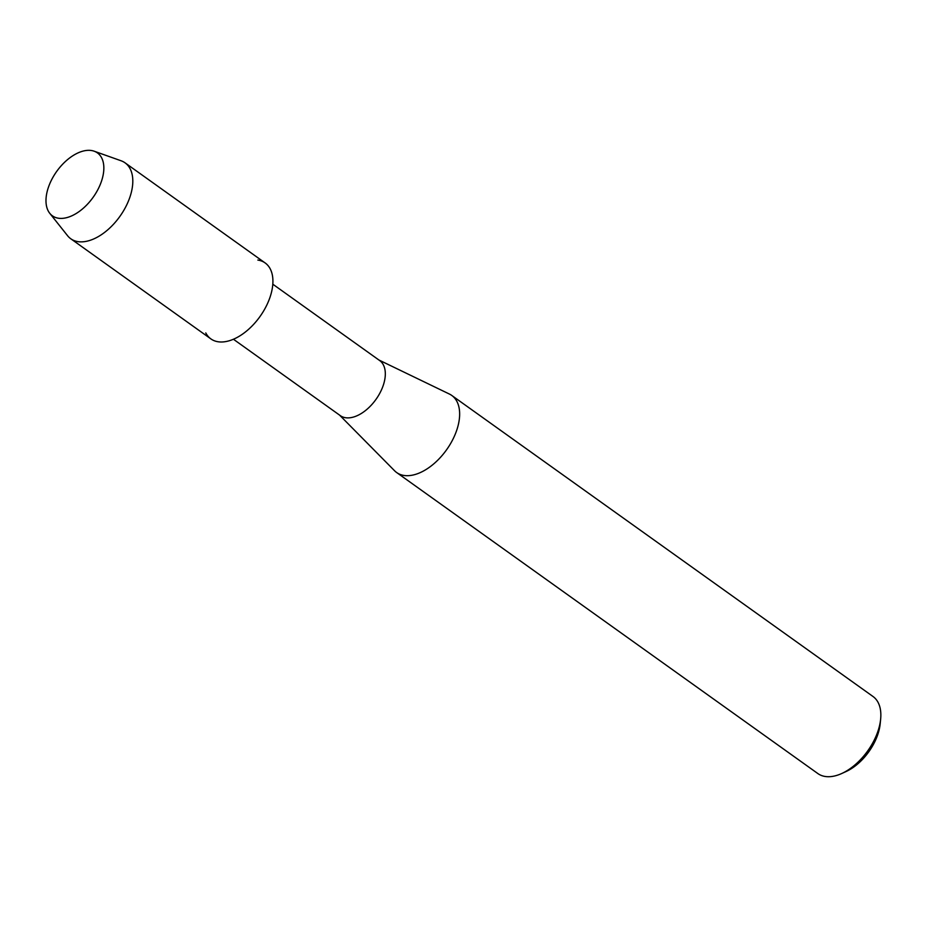 <?xml version="1.0" encoding="UTF-8"?>
<svg xmlns="http://www.w3.org/2000/svg" width="927" height="927" viewBox="0 0 927 927"><rect width="100%" height="100%" fill="white"/><g stroke="black" fill="none" stroke-linecap="round" stroke-linejoin="round"><path stroke-width="1.39" d="M58.471 218.227A38.679 22.352 -54.4 0 0 98.714 187.949A38.679 22.352 -54.4 0 0 91.356 150.51A38.679 22.352 -54.4 0 0 51.124 180.777A38.679 22.352 -54.4 0 0 58.471 218.227A38.679 22.352 -54.4 0 0 97.659 190A38.679 22.352 -54.4 0 0 94.137 151.194A38.679 22.352 -54.4 0 0 91.356 150.51A38.679 22.352 -54.4 0 0 55.388 173.314A38.679 22.352 -54.4 0 0 49.757 213.291A38.679 22.352 -54.4 0 0 58.471 218.227M205.782 332.92A46.663 26.964 -54.4 0 0 218.169 341.773A46.663 26.964 -54.4 0 0 266.721 305.238A46.663 26.964 -54.4 0 0 257.845 260.07M233.43 339.247L340.325 415.644A33.847 19.56 -54.4 0 0 345.62 417.729A33.847 19.56 -54.4 0 0 378.564 395.435A33.847 19.56 -54.4 0 0 379.688 360.568L272.793 284.183M339.537 415.076L394.589 470.777A47.381 27.381 -54.4 0 0 396.663 472.538A47.381 27.381 -54.4 0 0 404.068 475.47A47.381 27.381 -54.4 0 0 450.186 444.253A47.381 27.381 -54.4 0 0 451.762 395.447A47.381 27.381 -54.4 0 0 449.421 394.056L378.888 360M396.663 472.538L817.869 773.57A47.381 27.381 -54.4 0 0 825.285 776.49A47.381 27.381 -54.4 0 0 841.739 773.512A47.381 27.381 -54.4 0 0 880.65 719.062A47.381 27.381 -54.4 0 0 872.967 696.467L451.762 395.447M841.739 773.512L846.038 771.554A41.576 24.032 -54.4 0 0 880.187 723.778L880.65 719.062M49.757 213.291L67.555 235.69A46.663 26.964 -54.4 0 0 70.765 238.76A46.663 26.964 -54.4 0 0 78.065 241.646A46.663 26.964 -54.4 0 0 123.488 210.892A46.663 26.964 -54.4 0 0 125.041 162.828A46.663 26.964 -54.4 0 0 121.089 160.777L94.137 151.194M70.765 238.76L210.869 338.888A46.663 26.964 -54.4 0 0 218.169 341.773A46.663 26.964 -54.4 0 0 263.592 311.02A46.663 26.964 -54.4 0 0 265.145 262.955L125.041 162.828"/></g></svg>
